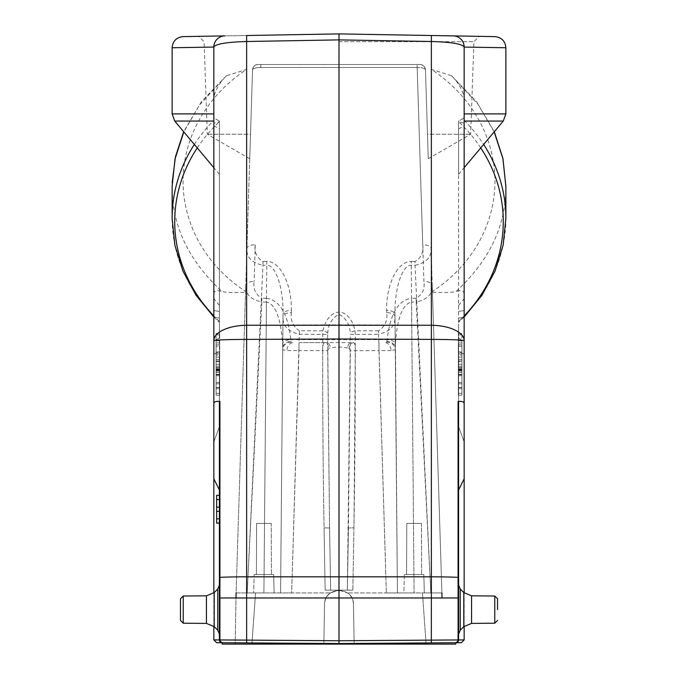 <?xml version="1.0" encoding="UTF-8"?>
<svg xmlns="http://www.w3.org/2000/svg" width="678" height="678" viewBox="0 0 678 678"><rect width="100%" height="100%" fill="white"/><g stroke="black" fill="none" stroke-linecap="round" stroke-linejoin="round"><path stroke-width="0.51" stroke-dasharray="3.39 2.54" d="M324.559 342.653L324.338 342.644C323.177 343.28 322.635 345.933 322.72 350.594L299.006 350.594L291.659 592.928L263.911 592.928L266.446 302.024L261.818 302.024L261.827 298.244C255.589 294.515 253.013 288.947 254.106 281.531A8.348 3.848 1.8 0 0 245.767 285.124L252.53 69.885L250.513 134.252L207.324 134.252L250.513 134.252L249.741 158.745L252.53 69.885C253.199 66.334 255.055 64.537 258.089 64.495C255.064 64.529 253.208 66.325 252.53 69.885C253.072 68.351 255.835 67.554 260.835 67.486L260.835 64.495L258.089 64.495A5.56 5.56 0 0 0 252.53 69.885A5.56 5.56 0 0 1 258.089 64.495L260.835 64.495L260.835 67.486C255.835 67.554 253.064 68.351 252.53 69.885L246.919 248.428A8.339 3.848 1.8 0 1 255.259 244.834C254.174 252.224 256.75 257.776 262.971 261.488L262.971 265.267C251.665 262.801 246.317 257.182 246.919 248.428L236.097 592.928L255.564 592.928L236.097 592.928L245.767 285.124C245.156 293.921 250.513 299.557 261.818 302.024L247.173 592.928L280.59 592.928L282.734 348.026L280.59 592.928L330.474 592.928L339 590.148L352.848 590.148L339 590.148L347.526 592.928C351.28 595.809 353.263 599.623 353.458 604.352C353.857 586.089 324.143 586.089 324.542 604.352L323.847 644.1L324.542 604.352C324.737 599.623 326.72 595.809 330.474 592.928L339 590.148L325.152 590.148L324.067 527.831L329.567 527.976L329.584 528.484L330.652 590.148L325.152 590.148L330.652 590.148L329.584 528.484L330.652 590.148L347.348 590.148L348.433 527.976L347.348 590.148L330.652 590.148L329.567 527.976L330.652 590.148M219.409 609.615L219.409 634.167L219.409 609.615M458.591 597.971L458.091 597.971L458.091 577.368L458.591 577.427L458.591 639.947L455.819 642.727A2.78 2.271 89.6 0 0 458.091 639.947L458.091 597.971L339 597.937L339 640.761L246.639 640.117L246.665 642.897L252.25 642.939L252.25 644.1L222.189 644.1L222.189 642.727A2.78 2.78 0 0 1 219.409 639.947L219.409 401.749L219.409 639.947L219.409 577.427L219.909 577.368A33.375 1.271 180 0 1 246.639 576.825L246.639 597.971L339 597.937L339 576.792L431.361 576.825L431.361 339.407A33.375 0.576 90.3 0 0 431.361 325.262L431.361 292.133C441.742 292.803 449.929 292.642 455.921 291.65C489.414 260.691 506.059 225.613 505.873 186.425M219.409 495.372L219.409 523.119L219.409 495.304L219.409 523.119L219.409 495.372L216.629 495.372L216.629 523.119L219.409 523.052M421.428 523.399L406.766 523.399L421.428 523.399L406.766 523.399L406.58 574.571L421.606 574.571L406.58 574.571L421.606 574.571L406.58 574.571L406.766 523.399L421.428 523.399L421.606 574.571L421.428 523.399M386.943 342.17L386.926 341.475A8.348 6.627 179.5 0 1 395.266 348.026L395.282 349.772A8.348 7.67 179.7 0 0 386.943 342.17L384.867 342.619A8.348 6.187 -90 0 1 391.045 350.585L395.282 349.772L397.41 592.928L347.526 592.928L397.41 592.928L394.969 314.16C394.554 287.989 402.308 264.683 411.232 265.267L415.029 265.267L430.827 592.928L441.903 592.928L403.876 592.928L404.359 574.571L423.826 574.571L404.359 574.571L423.826 574.571L404.359 574.571L403.876 592.928L430.827 592.928L416.182 302.024C427.504 299.532 432.861 293.896 432.233 285.124L441.903 592.928L422.436 592.928L426.098 644.1L354.153 644.1L426.098 644.1L422.436 592.928L386.341 592.928L441.903 592.928L431.081 248.428C431.691 257.182 426.335 262.793 415.029 265.267L415.012 261.488C421.25 257.776 423.826 252.224 422.741 244.834A8.339 3.848 -1.8 0 1 431.081 248.428L432.233 285.124A8.348 3.848 -1.8 0 0 423.894 281.531L417.165 67.486C422.165 67.554 424.928 68.351 425.47 69.885C424.937 68.351 422.165 67.554 417.165 67.486L417.165 64.495L417.165 67.486L260.835 67.486L417.165 67.486L422.741 244.834M327.686 350.738L329.567 527.976L324.067 527.831C322.999 465.972 322.559 401.452 322.753 334.271L322.898 330.788C328.779 305.931 349.221 305.931 355.103 330.788L355.247 334.271C355.442 401.452 355.001 465.972 353.933 527.831L352.848 590.148L353.933 527.831L348.433 527.976L350.314 350.738L349.195 348.026L347.619 348.026A5.509 3.771 -90 0 1 351.39 342.619L324.338 342.619C326.966 342.992 328.449 344.797 328.805 348.026L327.686 350.738L322.72 350.594C322.635 412.182 323.084 471.261 324.067 527.831L325.152 590.148L339 590.148L347.526 592.928C351.28 595.809 353.263 599.623 353.458 604.352L354.153 644.1L353.458 604.352L354.153 644.1L323.847 644.1L324.542 604.352L323.847 644.1L251.902 644.1L255.564 592.928L251.902 644.1L235.198 644.1L236.003 597.971M271.234 523.399L256.572 523.399L271.234 523.399L256.572 523.399L256.394 574.571L271.42 574.571L256.394 574.571L271.42 574.571L256.394 574.571L256.572 523.399L271.234 523.399L271.42 574.571L271.234 523.399M254.174 574.571L273.641 574.571L254.174 574.571L273.641 574.571L254.174 574.571L253.691 592.928L254.174 574.571M378.994 342.619L378.994 350.594L350.314 350.738M391.045 350.585L378.994 350.594L386.341 592.928L378.587 334.271C390.096 331.644 395.562 325.703 394.994 316.457A8.339 3.848 -0.5 0 0 386.655 312.685C387.663 320.55 384.968 326.584 378.578 330.788L378.587 334.271L350.365 334.415L347.348 590.148L348.433 527.976L353.933 527.831L355.28 350.594C355.365 345.933 354.823 343.28 353.662 342.644L353.416 342.653M386.926 341.475L387.18 339.619A8.348 3.848 -175.9 0 1 395.427 343.39L397.41 592.928L414.089 592.928L397.41 592.928L394.969 314.16A8.339 3.848 179.5 0 0 386.63 310.388C386.121 284.251 397.85 260.937 411.232 261.488L414.089 592.928L411.554 302.024L416.182 302.024L416.182 298.244C422.411 294.506 424.979 288.938 423.894 281.531M395.427 343.39C397.257 317.787 402.63 303.998 411.554 302.024L411.554 298.244C398.164 300.252 390.036 314.041 387.18 339.619L290.82 339.619L291.074 341.475A8.348 6.627 0.5 0 0 282.734 348.026L282.573 343.39C280.743 317.787 275.37 303.998 266.446 302.024L266.446 298.244L261.827 298.244M324.584 342.627L299.015 342.619L299.006 350.594L286.955 350.585L282.718 349.772A8.348 7.67 0.3 0 1 291.057 342.17L293.133 342.619A8.348 6.187 -90 0 0 286.955 350.585M291.37 310.388L291.345 312.685A8.339 3.848 0.5 0 0 283.006 316.457L280.59 592.928L283.031 314.16C283.446 287.989 275.692 264.683 266.768 265.267L263.911 592.928L247.173 592.928L262.971 265.267L266.768 265.267L266.768 261.488C280.15 260.937 291.879 284.251 291.37 310.388A8.339 3.848 -179.5 0 0 283.031 314.16L283.006 316.465C282.412 325.66 287.887 331.593 299.413 334.271L327.635 334.415L327.737 333.229C328.16 324.593 331.915 318.262 338.983 314.219C346.085 318.245 349.84 324.584 350.263 333.229L350.365 334.415M236.097 592.928L247.173 592.928L236.097 592.928L235.198 644.1M251.902 644.1L354.153 644.1L353.458 604.352C353.857 586.089 324.143 586.089 324.542 604.352C324.737 599.623 326.72 595.809 330.474 592.928L255.564 592.928L291.659 592.928L299.413 330.788L322.898 330.788A5.509 2.475 14.8 0 1 327.737 333.229M441.997 597.971L441.903 592.928M426.098 644.1L442.802 644.1L426.098 644.1M419.911 64.495L260.835 64.495L419.911 64.495A5.56 5.56 0 0 1 425.47 69.885L428.259 158.745L427.487 134.252L428.259 158.745L427.487 134.252L470.676 134.252L427.487 134.252L425.47 69.885C424.801 66.334 422.945 64.537 419.911 64.495C422.936 64.529 424.792 66.325 425.47 69.885A5.56 5.56 0 0 0 419.911 64.495L258.089 64.495L419.911 64.495C423.199 64.8 425.055 66.597 425.47 69.885C425.055 66.597 423.199 64.8 419.911 64.495M291.345 312.685C290.337 320.541 293.032 326.576 299.413 330.788M329.567 527.976L327.635 334.415M378.578 330.788L355.103 330.788A5.509 2.475 165.2 0 0 350.263 333.229M180.467 598.801L180.467 620.421M497.533 609.615L497.533 598.801M458.591 609.615L458.591 634.167L458.591 609.615M458.591 577.427L458.591 401.749L458.591 490.025L464.159 478.795L464.159 403.808C464.116 401.842 462.091 401.062 458.091 401.478L458.591 401.749L458.591 639.947L455.819 642.727L461.396 642.693M458.311 366.874L458.591 326.813L458.591 366.73M458.311 372.298L458.311 355.145L458.311 372.298L461.93 372.298L461.93 355.145L458.311 355.145M461.93 355.145L461.93 368.018L458.311 368.018M461.93 368.018L461.93 372.298M461.93 382.384L461.93 351.967L461.93 383.807L461.93 382.384L458.311 382.384L458.311 383.807L458.311 351.967L458.311 382.384M461.93 383.807L458.311 383.807M461.93 353.874L458.311 353.874M461.93 374.756L458.311 374.756M461.93 370.002L458.311 370.002M461.93 375.722L458.311 375.722M461.93 374.298L458.311 374.298M461.93 351.967L458.311 351.967M461.93 389.519L461.93 359.577L461.93 395.223L461.93 370.29L461.93 389.519L458.311 389.519L458.311 370.29L458.311 395.223L458.311 359.577L458.311 389.519M461.93 370.29L458.311 370.29M461.93 393.325L458.311 393.325M461.93 387.613L458.311 387.613M461.93 359.577L458.311 359.577M461.93 361.001L458.311 361.001M461.93 382.451L458.311 382.451M461.93 364.332L458.311 364.332M461.93 366.239L458.311 366.239M461.93 388.155L458.311 388.155M461.93 369.569L458.311 369.569M461.93 370.993L458.311 370.993M461.93 395.223L458.311 395.223M461.93 361.696L461.93 333.415L461.93 369.069L461.93 344.839L461.93 361.696L458.311 361.696L458.311 344.839L458.311 369.069L458.311 333.415L458.311 361.696M461.93 344.839L458.311 344.839L458.311 372.392L458.311 344.831L461.93 344.831L461.93 372.392L461.93 344.831M461.93 367.637L458.311 367.637M461.93 359.552L458.311 359.552M461.93 333.415L458.311 333.415M461.93 334.847L458.311 334.847M461.93 357.086L458.311 357.086M461.93 340.788L458.311 340.788M461.93 342.932L458.311 342.932M461.93 369.069L458.311 369.069M461.93 346.263L458.311 346.263M461.93 372.392L458.311 372.392M461.93 370.968L458.311 370.968M458.591 305.439L464.159 298.634L464.159 354.196L458.591 351.585L458.591 338.076L464.159 340.975L458.591 338.076L458.591 426.657L464.159 441.937L458.591 426.657L458.591 351.585L464.159 354.196L464.159 441.937L464.159 117.955L458.591 121.167L458.591 322.364L458.591 121.176L464.159 117.955L464.159 47.045C462.218 43.926 451.285 42.087 431.361 41.502L431.361 35.51L339 33.9L183.06 36.62M458.591 318.067L458.591 338.076L458.591 318.067L464.159 317.279L458.591 318.067M494.177 131.896L478.066 104.404L451.548 75.775L431.361 69.393A155.745 138.126 2.2 0 1 431.361 292.133M464.159 98.268L464.159 47.019L464.159 98.268C463.803 93.657 461.057 87.708 455.921 80.428M464.159 47.062L505.873 47.748M464.159 117.853L458.591 121.167L458.591 174.305L458.591 121.167M480.744 147.906A164.271 145.711 0 0 0 458.786 121.837L464.159 123.176M172.178 182.789L172.127 186.416C171.907 225.545 188.56 260.623 222.079 291.65C228.071 292.659 236.258 292.82 246.639 292.133A155.745 138.126 -2.2 0 1 246.639 69.402L226.452 75.783L222.079 80.428C216.943 87.708 214.197 93.657 213.841 98.268L213.841 47.045A11.128 11.128 0 0 1 224.774 35.892L339 33.9L339 324.838L431.361 325.262A33.375 15.408 180 0 1 464.159 340.67L464.159 298.634M464.159 294.083C463.803 290.438 461.057 289.633 455.921 291.65M222.079 80.428L199.671 104.768L183.823 131.888M213.841 47.045C214.629 40.197 218.274 36.476 224.774 35.892C218.274 36.476 214.629 40.197 213.841 47.045C215.782 43.926 226.715 42.087 246.639 41.502L246.639 69.402M213.841 592.911L213.841 626.319M216.07 346.263L216.07 372.392L216.07 344.831L216.07 346.263L219.689 346.263L219.689 344.831L219.689 372.392L219.689 346.263M216.07 344.831L219.689 344.831L219.689 369.069L219.689 333.415L219.689 361.696L219.689 344.839L216.07 344.839L216.07 361.696L216.07 333.415L216.07 369.069L216.07 344.839M216.07 372.392L219.689 372.392M216.07 370.968L219.689 370.968M216.07 367.637L219.689 367.637M216.07 361.696L219.689 361.696M216.07 359.552L219.689 359.552M216.07 333.415L219.689 333.415M216.07 334.847L219.689 334.847M216.07 357.086L219.689 357.086M216.07 340.788L219.689 340.788M216.07 342.932L219.689 342.932M216.07 369.069L219.689 369.069M216.07 389.519L216.07 359.577L216.07 395.223L216.07 370.29L216.07 389.519L219.689 389.519L219.689 370.29L219.689 395.223L219.689 359.577L219.689 389.519M216.07 370.29L219.689 370.29M216.07 393.325L219.689 393.325M216.07 387.613L219.689 387.613M216.07 359.577L219.689 359.577M216.07 361.001L219.689 361.001M216.07 382.451L219.689 382.451M216.07 364.332L219.689 364.332M216.07 366.239L219.689 366.239M216.07 388.155L219.689 388.155M216.07 369.569L219.689 369.569M216.07 370.993L219.689 370.993M216.07 395.223L219.689 395.223M219.689 366.874L219.409 326.813L219.409 366.73M219.689 372.298L219.689 355.145L219.689 372.298L216.07 372.298L216.07 355.145L219.689 355.145M216.07 355.145L216.07 368.018L219.689 368.018M216.07 368.018L216.07 372.298M216.07 382.384L216.07 351.967L216.07 383.807L216.07 382.384L219.689 382.384L219.689 383.807L219.689 351.967L219.689 382.384M216.07 383.807L219.689 383.807M216.07 353.874L219.689 353.874M216.07 374.756L219.689 374.756M216.07 370.002L219.689 370.002M216.07 375.722L219.689 375.722M216.07 374.298L219.689 374.298M216.07 351.967L219.689 351.967M172.127 47.748L213.841 47.062M219.409 121.167L219.409 311.388L213.841 310.6L219.409 311.388L219.409 338.076L219.409 121.142L219.409 174.305L219.409 121.159L219.409 174.305L219.409 121.159L213.841 117.955L213.841 340.975L219.409 338.076L213.841 340.975L213.841 354.196L219.409 351.585L219.409 426.657L213.841 441.937L213.841 354.196L213.841 441.937L219.409 426.657L219.409 351.585L213.841 354.196L213.841 294.083L213.841 639.905L219.909 639.947A2.78 2.271 -89.6 0 0 222.172 642.727L219.409 639.947L222.181 642.727L339 643.541L431.335 642.897L431.361 576.825A33.375 1.271 180 0 1 458.091 577.368L458.091 401.478M219.316 121.116L213.841 117.955L213.841 113.904L213.841 123.176L219.214 121.837M219.308 121.116L213.841 117.853M213.841 123.176L213.841 98.268M219.409 305.439L213.841 298.634M219.409 490.025L213.841 478.795M213.841 294.083C214.197 290.438 216.943 289.633 222.079 291.65M246.639 292.133L246.639 325.262L339 324.838L339 576.792L246.639 576.825L246.639 339.407A33.375 1.271 0 0 0 213.841 340.67A33.375 15.408 180 0 1 246.639 325.262A33.375 0.576 -90.3 0 0 246.639 339.407L431.361 339.407A33.375 1.271 0 0 1 464.159 340.67M494.94 36.62L453.226 35.892A11.128 11.128 0 0 1 464.159 47.019C463.371 40.197 459.726 36.476 453.226 35.892L339 33.9L246.639 35.51L246.639 41.502L339 39.883L431.361 41.502L431.361 69.393M464.159 47.045C463.371 40.197 459.726 36.476 453.226 35.892L339 33.9M458.591 490.025L458.591 639.947A2.78 2.78 0 0 1 455.828 642.727L431.335 642.897M464.159 592.911L464.159 626.319M464.159 478.795L464.159 639.905L339 640.761L339 644.1L455.811 644.1L455.811 642.727L425.75 642.939L455.811 642.727M252.25 644.1L339 644.1M246.665 642.897L252.25 642.939M216.604 642.693L222.172 642.727M246.639 640.117L219.909 639.947L219.909 597.971L246.639 597.971L246.639 640.117M213.841 403.808C213.884 401.842 215.909 401.062 219.909 401.478L219.909 597.971M219.409 577.427L219.409 401.749L219.909 401.478M339 41.663L473.914 41.663L339 41.663M347.619 348.026C341.873 346.729 336.127 346.729 330.381 348.026L328.805 348.026M353.441 342.653L353.662 342.644C351.043 343.026 349.56 344.822 349.212 348.026M299.015 342.619L326.61 342.619A5.509 3.771 -90 0 1 330.381 348.026M266.446 298.244C279.836 300.252 287.964 314.041 290.82 339.619A8.348 3.848 -4.1 0 0 282.573 343.39M216.629 523.052L216.629 495.372M216.629 499.576L219.409 499.576M216.629 518.848L219.409 518.848M216.629 495.304L216.629 523.119L219.409 523.119M216.629 511.297L219.409 511.297M416.182 298.244L411.554 298.244M262.971 261.488L266.768 261.488M255.259 244.834L254.106 281.531M411.232 261.488L415.012 261.488M386.655 312.685L386.63 310.388M206.443 595.818L183.23 596.021L183.23 623.201L183.23 596.021L183.23 623.201L206.443 623.404L206.443 595.818L206.443 623.404L206.443 595.818L214.206 592.564L214.206 626.667L214.206 592.564L214.206 626.667L217.782 630.235L217.782 588.996L217.782 630.235L217.782 588.996L219.409 585.063M471.557 623.404L494.77 623.201L494.77 596.021L494.77 609.615L494.77 596.021L471.557 595.818L471.557 623.404L471.557 595.818L471.557 623.404L463.794 626.667L463.794 592.564L463.794 609.615L463.794 592.564L460.218 588.996L460.218 630.235L460.218 588.996L460.218 630.235L458.591 634.167M458.591 311.388L464.159 310.6L458.591 311.388M458.591 128.947L464.159 125.735M505.873 113.904L464.159 113.904M503.271 121.057L464.159 121.057M464.159 315.931A164.271 145.711 0 0 1 458.591 321.44M464.159 120.345A166.873 148.016 0 0 1 483.651 144.439M505.873 218.248A166.873 148.016 0 0 1 458.591 321.482M213.841 113.904L172.127 113.904M219.409 318.067L213.841 317.279L219.409 318.067M213.841 125.735L219.409 128.947M213.841 121.057L174.729 121.057M219.409 321.44A164.271 145.711 -0 0 1 213.841 315.931M197.256 147.906A164.271 145.711 -0 0 1 219.341 121.718M219.409 321.482A166.873 148.016 -0 0 1 172.127 218.248M194.349 144.439A166.873 148.016 -0 0 1 213.841 120.345M425.75 644.1L425.75 642.939M291.074 341.475L291.057 342.17M423.826 574.571L424.309 592.928L423.826 574.571M273.641 574.571L274.124 592.928L273.641 574.571M249.741 158.745L207.324 134.252L204.086 41.663L198.773 36.349M252.53 69.885C252.945 66.597 254.801 64.8 258.089 64.495C254.801 64.8 252.945 66.597 252.53 69.885M428.259 158.745L470.676 134.252L473.914 41.663L479.227 36.349M206.443 623.404L214.206 626.667M214.206 592.564L217.782 588.996M217.782 630.235L219.409 634.167M471.557 595.818L463.794 592.564M463.794 626.667L460.218 630.235M460.218 588.996L458.591 585.063M451.421 75.656L476.431 101.48L494.321 131.727M458.591 174.305L464.159 167.678M464.159 317.007L458.599 322.372M226.579 75.665L201.578 101.488L183.679 131.727M219.409 174.305L213.841 167.678M213.841 317.007L219.409 322.381M216.629 518.941L219.409 518.941L216.629 518.941M216.629 499.474L219.409 499.474L216.629 499.474"/><path stroke-width="1.02" d="M213.841 626.319L213.841 639.905L246.639 640.117L246.639 597.971L219.409 597.971L219.409 639.947A2.78 2.78 0 0 0 222.172 642.727L222.172 642.727A2.78 2.271 -89.6 0 1 219.909 639.947L219.909 597.971L219.409 597.971L219.409 401.749L219.909 401.478L219.409 401.749M236.003 597.971L236.097 592.928M235.198 644.1L251.902 644.1M441.903 592.928L441.997 597.971M497.533 598.801L494.77 596.021L471.557 595.818L471.557 623.404L494.77 623.201L497.533 620.421L494.77 623.201L494.77 596.021L497.533 598.801L497.533 609.615M458.591 401.749L458.091 401.478L458.591 401.749L458.591 639.947L458.091 639.947A2.78 2.271 89.6 0 1 455.828 642.727A2.78 2.78 0 0 0 458.591 639.947L464.159 639.905L461.396 642.693L339 643.541L339 644.1L222.189 644.1L222.189 642.727L216.604 642.693L213.841 639.905L216.604 642.693M494.177 131.896L502.915 158.694L505.873 186.425L505.873 218.248L503.144 245.131L495.067 271.107L481.922 295.337L464.159 317.007M464.159 113.904L505.873 113.904L505.873 47.748L464.294 47.07M183.823 131.888L175 159.067L172.127 186.425L172.127 218.248A166.873 148.016 -0 0 1 194.349 144.439M180.467 620.421L183.23 623.201L206.443 623.404L206.443 595.818L183.23 596.021L183.23 623.201L180.467 620.421L180.467 598.801L183.23 596.021L180.467 598.801M213.841 592.911L213.841 478.795L219.409 490.025M213.841 47.062L172.127 47.748L172.127 113.904L213.841 113.904M213.841 478.795L213.841 47.019C215.782 43.926 226.715 42.087 246.639 41.502L246.639 35.51L339 33.9L494.94 36.62C501.584 37.375 505.229 41.078 505.873 47.731M464.159 47.019L464.159 340.67A33.375 1.271 0 0 0 431.361 339.407L431.361 576.825L246.639 576.825L246.639 339.407A33.375 0.576 -90.3 0 1 246.639 325.262A33.375 15.408 180 0 0 213.841 340.67A33.375 1.271 0 0 1 246.639 339.407L339 338.983L339 39.883L431.361 41.502C451.285 42.087 462.218 43.926 464.159 47.019A11.128 11.128 0 0 0 453.226 35.892L431.361 35.51L431.361 325.262A33.375 0.576 90.3 0 1 431.361 339.407L339 338.983L339 640.761L458.091 639.947L458.091 597.971L458.591 597.971M172.127 47.731C172.771 41.078 176.416 37.375 183.06 36.62L224.774 35.892A11.128 11.128 0 0 0 213.841 47.019M458.311 401.461L458.091 401.478C462.091 401.062 464.116 401.842 464.159 403.808L464.159 478.795L458.591 490.025M464.159 340.67L464.159 403.808L464.159 340.67A33.375 15.408 180 0 0 431.361 325.262L246.639 325.262L246.639 41.502L339 39.883L339 33.9M464.159 626.319L464.159 639.905L461.396 642.693M464.159 478.795L464.159 592.911M339 643.541L246.665 642.897L246.639 640.117L339 640.761L339 643.541M455.811 642.752L455.811 644.1L339 644.1M222.172 642.727L246.665 642.897M219.689 401.461L219.909 401.478C215.909 401.062 213.884 401.842 213.841 403.808M216.629 495.304L219.409 495.372M219.409 523.119L216.629 523.119L216.629 507.127L219.409 507.127L216.629 507.127L216.629 499.576L219.409 499.576M216.629 499.576L216.629 495.372M216.629 523.052L219.409 523.052M216.629 518.848L219.409 518.848M216.629 511.297L219.409 511.297M464.159 121.057L503.271 121.057L505.873 113.904M480.744 147.906A164.271 145.711 0 0 1 464.159 315.931M483.651 144.439A166.873 148.016 0 0 1 505.873 218.248M206.443 623.404L214.206 626.667L214.206 592.564L217.782 588.996L217.782 630.235L219.409 634.167M213.841 167.678L174.729 121.057L213.841 121.057M213.841 315.931A164.271 145.711 -0 0 1 197.256 147.906M458.091 401.478L458.091 577.368A33.375 1.271 180 0 0 431.361 576.825L431.361 597.971L458.091 597.971L458.091 577.368L458.591 577.427M471.557 595.818L463.794 592.564L463.794 626.667L460.218 630.235L460.218 588.996L458.591 585.063M252.25 644.1L252.25 642.939M425.75 642.939L425.75 644.1M219.909 597.971L219.909 577.368A33.375 1.271 180 0 1 246.639 576.825L246.639 597.971L431.361 597.971L431.335 642.897M219.909 401.478L219.909 577.368L219.409 577.427M494.321 131.727L502.957 158.593L505.873 186.408M464.159 167.678L503.271 121.057M183.679 131.727L175.433 156.813L172.178 182.789M206.443 595.818L214.206 592.564M214.206 626.667L217.782 630.235M217.782 588.996L219.409 585.063M172.127 113.904L174.729 121.057M172.127 218.248L174.856 245.131L182.933 271.107L196.078 295.337L213.841 317.007M471.557 623.404L463.794 626.667M463.794 592.564L460.218 588.996M460.218 630.235L458.591 634.167"/></g></svg>
